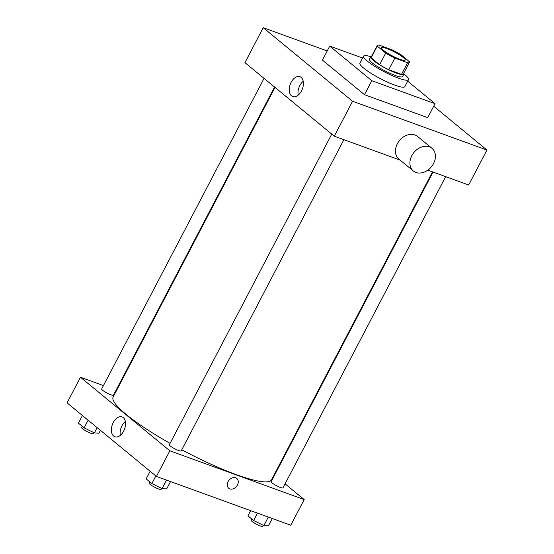 <?xml version="1.0" encoding="UTF-8"?>
<svg xmlns="http://www.w3.org/2000/svg" width="554" height="554" viewBox="0 0 554 554"><rect width="100%" height="100%" fill="white"/><g stroke="black" fill="none" stroke-linecap="round" stroke-linejoin="round"><path stroke-width="0.83" d="M386.775 48.503A13.338 2.237 -152.4 0 1 399.399 54.804A13.338 2.237 -152.4 0 1 405.161 60.095A13.338 2.237 -152.4 0 1 392.308 55.899A13.338 2.237 -152.4 0 1 381.526 47.734A13.338 2.237 -152.4 0 1 386.775 48.503M377.253 46.12L385.729 53.101A18.171 3.047 -152.4 0 0 394.857 58.087L407.606 62.72A18.171 3.047 -152.4 0 0 409.448 62.332A18.171 3.047 -152.4 0 0 409.441 61.709L400.957 54.728A18.171 3.047 -152.4 0 0 391.83 49.735L379.088 45.109A18.171 3.047 -152.4 0 0 377.239 45.497A18.171 3.047 -152.4 0 0 377.253 46.12L371.159 57.768L379.635 64.749L385.729 53.101M409.448 62.332L403.354 73.98A18.171 3.047 -152.4 0 1 401.511 74.368L407.606 62.72M379.635 64.749A18.171 3.047 -152.4 0 0 388.763 69.742L401.511 74.368M371.159 57.768A18.171 3.047 -152.4 0 1 371.152 57.145L377.239 45.497M371.485 56.508A18.67 3.137 27.6 0 0 370.709 56.917A18.67 3.137 27.6 0 0 385.799 68.343A18.67 3.137 27.6 0 0 403.797 74.215A18.67 3.137 27.6 0 0 403.693 73.343M403.797 74.215L402.585 76.542A18.67 3.137 -152.4 0 1 384.58 70.67A18.67 3.137 -152.4 0 1 369.49 59.243L370.709 56.917M388.763 69.742L394.857 58.087M403.866 73.959A25.339 4.252 -152.4 0 1 408.492 79.638A25.339 4.252 -152.4 0 1 384.06 71.667A25.339 4.252 -152.4 0 1 363.576 56.155A25.339 4.252 -152.4 0 1 370.882 56.716M408.492 79.638L404.836 86.625A25.339 4.252 -152.4 0 1 380.411 78.654A25.339 4.252 -152.4 0 1 359.92 63.149L363.576 56.155M407.689 81.175L435.022 103.667L371.796 80.718L329.741 46.1L362.6 58.032M435.022 103.667L427.709 117.656L364.484 94.699L322.428 60.081L329.741 46.1M364.484 94.699L371.796 80.718M327.213 50.94L263.212 27.7L352.579 101.257L486.931 150.037L433.692 106.216M427.813 170.161L468.656 184.988L486.931 150.037M263.212 27.7L244.937 62.657L334.304 136.208L400.14 160.113M301.521 90.898A10.554 6.496 110 0 1 292.72 96.535A10.554 6.496 110 0 1 290.213 84.402A10.554 6.496 110 0 1 299.922 76.701A10.554 6.496 110 0 1 301.521 90.898M334.304 136.208L352.579 101.257M413.332 170.971L398.88 159.074A14.674 11.295 -50.5 0 1 397.336 143.805A14.674 11.295 -50.5 0 1 417.522 136.423L431.981 148.32A14.674 11.295 129.5 0 0 411.795 155.702A14.674 11.295 129.5 0 0 413.332 170.971A14.674 11.295 129.5 0 0 431.379 166.823A14.674 11.295 129.5 0 0 431.981 148.32M303.204 81.279A10.554 6.496 -70 0 0 298.177 95.129M432.515 171.865L271.522 479.812A89.36 15 -152.4 0 1 181.767 449.806M170.078 443.387A89.36 15 -152.4 0 1 113.141 397.017L275.006 87.4M264.05 78.384L101.673 388.984A6.669 1.122 27.6 0 0 104.554 391.63A6.669 1.122 27.6 0 0 110.862 394.78A6.669 1.122 27.6 0 0 113.487 395.161L274.569 87.047M445.686 176.65L282.99 487.852A6.669 1.122 -152.4 0 1 276.564 485.754A6.669 1.122 -152.4 0 1 271.169 481.668L433.034 172.059M343.896 139.691L181.2 450.894A6.669 1.122 -152.4 0 1 174.773 448.795A6.669 1.122 -152.4 0 1 169.379 444.717L331.756 134.116M103.446 385.591L80.469 377.246L169.843 450.804L304.194 499.583L285.081 483.857M274.555 475.194L274.126 474.833M116.617 390.369L116.091 390.182M80.469 377.246L67.069 402.883L156.436 476.44L290.788 525.22L304.194 499.583M156.436 476.44L169.843 450.804M113.258 422.564A10.554 6.496 110 0 1 122.053 416.927A10.554 6.496 110 0 1 124.56 429.059A10.554 6.496 110 0 1 114.851 436.76A10.554 6.496 110 0 1 113.258 422.564M235.644 477.818A6.336 4.875 -50.5 0 1 236.78 478.462A6.336 4.875 -50.5 0 1 236.516 486.454A6.336 4.875 -50.5 0 1 228.726 488.24A6.336 4.875 -50.5 0 1 228.483 480.927A6.336 4.875 -50.5 0 1 235.644 477.818M236.78 478.455A6.336 4.875 -50.5 0 1 236.516 486.447A6.336 4.875 -50.5 0 1 228.726 488.24M120.308 435.354A10.554 6.496 110 0 1 121.998 425.735A10.554 6.496 110 0 1 125.343 421.504M82.435 415.528L78.439 423.159L84.132 427.847L94.388 432.875L98.951 433.228L100.447 430.354M94.388 432.875L97.13 427.626M84.132 427.847L88.121 420.209M93.896 432.639L93.391 433.616A6.669 1.122 -152.4 0 1 86.957 431.518A6.669 1.122 -152.4 0 1 81.57 427.432L82.193 426.248M150.141 471.26L146.152 478.891L151.844 483.573L162.1 488.607L166.664 488.953L170.528 481.558M162.1 488.607L166.539 480.103M151.844 483.573L155.833 475.941M161.609 488.365L161.096 489.341A6.669 1.122 -152.4 0 1 154.67 487.243A6.669 1.122 -152.4 0 1 149.282 483.164L149.899 481.973M250.664 510.649L247.943 515.85L253.635 520.531L263.891 525.566L268.455 525.912L272.319 518.509M263.891 525.566L268.33 517.062M253.635 520.531L257.506 513.136M263.399 525.324L262.887 526.3A6.669 1.122 -152.4 0 1 256.46 524.202A6.669 1.122 -152.4 0 1 251.073 520.123L251.689 518.932"/></g></svg>
